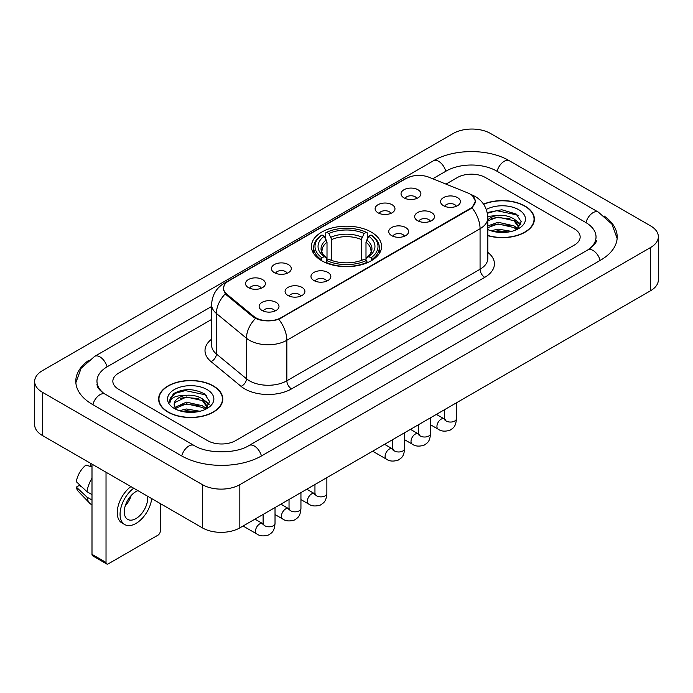 <?xml version="1.0" encoding="UTF-8"?>
<svg xmlns="http://www.w3.org/2000/svg" width="693" height="693" viewBox="0 0 693 693"><rect width="100%" height="100%" fill="white"/><g stroke="black" fill="none" stroke-linecap="round" stroke-linejoin="round"><path stroke-width="1.04" d="M371.292 232.103A35.066 20.244 0 0 0 333.082 227.711A35.066 20.244 0 0 0 311.434 246.422A35.066 20.244 0 0 0 321.708 260.733A35.066 20.244 0 0 0 359.918 265.124A35.066 20.244 0 0 0 381.566 246.422A35.066 20.244 0 0 0 371.292 232.103M378.031 212.82A9.927 5.726 180 0 1 376.065 211.192A9.927 5.726 180 0 1 379.348 204.071A9.927 5.726 180 0 1 392.065 204.712A9.927 5.726 180 0 1 394.04 211.192A9.927 5.726 180 0 1 378.031 212.82M390.861 213.409A5.951 3.439 0 0 0 389.258 211.737A5.951 3.439 0 0 0 383.394 210.863A5.951 3.439 0 0 0 379.244 213.409M274.359 272.67A9.927 5.726 180 0 1 272.392 271.05A9.927 5.726 180 0 1 275.675 263.929A9.927 5.726 180 0 1 288.392 264.57A9.927 5.726 180 0 1 290.367 271.05A9.927 5.726 180 0 1 274.359 272.67M287.188 273.267A5.951 3.439 0 0 0 285.585 271.595A5.951 3.439 0 0 0 279.721 270.72A5.951 3.439 0 0 0 275.571 273.267M248.44 287.638A9.927 5.726 180 0 1 246.474 286.018A9.927 5.726 180 0 1 249.757 278.898A9.927 5.726 180 0 1 262.474 279.53A9.927 5.726 180 0 1 264.449 286.018A9.927 5.726 180 0 1 248.44 287.638M261.27 288.227A5.951 3.439 0 0 0 259.667 286.555A5.951 3.439 0 0 0 253.803 285.681A5.951 3.439 0 0 0 249.645 288.227M403.95 197.851A9.927 5.726 180 0 1 401.983 196.232A9.927 5.726 180 0 1 405.266 189.111A9.927 5.726 180 0 1 417.983 189.752A9.927 5.726 180 0 1 419.958 196.232A9.927 5.726 180 0 1 403.95 197.851M416.779 198.449A5.951 3.439 0 0 0 415.176 196.769A5.951 3.439 0 0 0 409.312 195.902A5.951 3.439 0 0 0 405.162 198.449M417.567 220.677A9.927 5.726 180 0 1 415.592 219.057A9.927 5.726 180 0 1 418.884 211.937A9.927 5.726 180 0 1 431.6 212.578A9.927 5.726 180 0 1 433.567 219.057A9.927 5.726 180 0 1 417.567 220.677M430.388 221.275A5.951 3.439 0 0 0 428.794 219.594A5.951 3.439 0 0 0 422.929 218.728A5.951 3.439 0 0 0 418.771 221.275M391.649 235.637A9.927 5.726 180 0 1 389.674 234.017A9.927 5.726 180 0 1 392.966 226.897A9.927 5.726 180 0 1 405.682 227.538A9.927 5.726 180 0 1 407.649 234.017A9.927 5.726 180 0 1 391.649 235.637M404.469 236.235A5.951 3.439 0 0 0 402.876 234.563A5.951 3.439 0 0 0 397.011 233.688A5.951 3.439 0 0 0 392.853 236.235M313.894 280.535A9.927 5.726 180 0 1 311.919 278.915A9.927 5.726 180 0 1 315.211 271.786A9.927 5.726 180 0 1 327.928 272.427A9.927 5.726 180 0 1 329.894 278.915A9.927 5.726 180 0 1 313.894 280.535M326.715 281.124A5.951 3.439 0 0 0 325.121 279.452A5.951 3.439 0 0 0 319.256 278.577A5.951 3.439 0 0 0 315.098 281.124M287.976 295.495A9.927 5.726 180 0 1 286.001 293.875A9.927 5.726 180 0 1 289.293 286.755A9.927 5.726 180 0 1 302.009 287.396A9.927 5.726 180 0 1 303.976 293.875A9.927 5.726 180 0 1 287.976 295.495M300.797 296.093A5.951 3.439 0 0 0 299.203 294.412A5.951 3.439 0 0 0 293.338 293.546A5.951 3.439 0 0 0 289.18 296.093M262.058 310.464A9.927 5.726 180 0 1 260.083 308.835A9.927 5.726 180 0 1 263.375 301.715A9.927 5.726 180 0 1 276.091 302.356A9.927 5.726 180 0 1 278.058 308.835A9.927 5.726 180 0 1 262.058 310.464M274.878 311.053A5.951 3.439 0 0 0 273.285 309.381A5.951 3.439 0 0 0 267.42 308.506A5.951 3.439 0 0 0 263.262 311.053M443.485 205.717A9.927 5.726 180 0 1 441.519 204.088A9.927 5.726 180 0 1 444.802 196.968A9.927 5.726 180 0 1 457.519 197.609A9.927 5.726 180 0 1 459.485 204.088A9.927 5.726 180 0 1 443.485 205.717M456.315 206.306A5.951 3.439 0 0 0 454.712 204.634A5.951 3.439 0 0 0 448.847 203.759A5.951 3.439 0 0 0 444.689 206.306M467.628 192.862A17.862 10.317 180 0 1 470.01 194.014A17.862 10.317 180 0 1 475.242 201.308A17.862 10.317 180 0 1 470.01 208.602L281.003 317.723A17.862 10.317 180 0 1 253.733 316.346L226.758 294.109A17.862 10.317 180 0 1 223.536 288.193A17.862 10.317 180 0 1 228.768 280.899L406.219 178.447A17.862 10.317 180 0 1 429.106 177.287L467.628 192.862M487.82 235.672A32.086 18.529 0 0 0 534.381 219.135A32.086 18.529 0 0 0 524.982 206.038A32.086 18.529 0 0 0 483.523 204.114M213.401 385.932A32.086 18.529 0 0 0 178.43 381.912A32.086 18.529 0 0 0 158.619 399.029A32.086 18.529 0 0 0 168.018 412.127A32.086 18.529 0 0 0 202.988 416.146A32.086 18.529 0 0 0 222.799 399.029A32.086 18.529 0 0 0 213.401 385.932M158.948 400.701A32.086 18.529 0 0 0 158.836 401.186M472.687 195.989L475.476 201.204L471.976 207.744L470.244 209L278.759 319.3C271.673 321.431 264.596 321.431 257.519 319.3L253.499 317.264L226.524 295.027L225.329 293.806L223.302 288.66L224.211 285.369M207.553 440.627A19.846 11.46 0 0 0 235.62 440.627L574.341 245.071A19.846 11.46 0 0 0 580.154 236.963A19.846 11.46 0 0 0 574.341 228.863L485.446 177.538A19.846 11.46 0 0 0 457.38 177.538L445.989 184.113L457.38 177.538A19.846 11.46 0 0 1 485.446 177.538L574.341 228.863A19.846 11.46 0 0 1 580.154 236.963A19.846 11.46 0 0 1 574.341 245.071L235.62 440.627A19.846 11.46 0 0 1 207.553 440.627L118.659 389.301L207.553 440.627M211.616 319.43L118.659 373.103A19.846 11.46 0 0 0 112.846 381.202A19.846 11.46 0 0 0 118.659 389.301A19.846 11.46 0 0 1 112.846 381.202A19.846 11.46 0 0 1 118.659 373.103L211.616 319.43M222.574 401.186A32.086 18.529 0 0 0 222.47 400.701M534.164 221.301A32.086 18.529 0 0 0 534.052 220.807M487.82 235.455A31.757 18.339 0 0 0 534.052 219.135A31.757 18.339 0 0 0 524.748 206.176A31.757 18.339 0 0 0 483.645 204.296M490.999 230.812L498.007 229.097L511.607 231.375M493.745 231.566L498.007 230.812L508.757 231.973M487.82 225.944L498.007 222.236L513.989 225.849L517.394 229.097M487.82 227.659L498.007 223.952L513.989 227.564L516.502 229.695M487.777 216.441L497.089 215.471A16.537 9.546 0 0 0 487.82 219.915M497.089 215.471C503.439 214.813 509.069 215.982 513.989 218.988L518.832 226.611L518.719 227.867M487.82 220.798L498.007 217.091L513.989 220.703L518.78 227.469M487.82 229.236L488.53 229.894M487.82 229.574A23.155 13.366 0 0 0 518.667 228.595A23.155 13.366 0 0 0 518.667 209.684A23.155 13.366 0 0 0 486.304 209.468M516.779 229.565L521.231 221.734L516.155 214.033L501.836 209.762L487.214 212.543M487.37 213.279L496.838 210.698L517.203 214.986L518.199 215.67M491.718 218.503L496.838 217.559L509.927 218.659M517.03 221.734L520.703 224.818M491.718 225.364L496.838 224.419L509.927 225.52M517.03 228.595L517.567 228.95M494.187 231.661L496.838 231.28L508.506 232.016M515.072 219.776L520.919 224.203M515.072 226.637L518.113 228.473M168.252 411.997A31.757 18.339 0 0 0 202.858 415.973A31.757 18.339 0 0 0 222.47 399.029A31.757 18.339 0 0 0 213.167 386.062A31.757 18.339 0 0 0 178.551 382.086A31.757 18.339 0 0 0 158.948 399.029A31.757 18.339 0 0 0 168.252 411.997M179.418 410.698L186.426 408.991L200.026 411.27M182.155 411.451L186.426 410.706L197.176 411.867M174.957 407.345L186.426 402.131L202.408 405.743L205.804 408.991M175.528 408.281L186.426 403.846L202.408 407.458L204.92 409.589M205.197 409.459L209.65 401.628L204.574 393.927C193.685 388.305 183.307 388.245 173.432 393.737L169.62 400.719L169.984 402.962C170.192 397.929 175.372 395.4 185.507 395.365A16.537 9.546 0 0 0 174.168 404.435A16.537 9.546 0 0 0 174.974 407.371L176.949 409.78M185.507 395.365C191.848 394.698 197.488 395.876 202.408 398.882L207.25 406.505L207.129 407.761M174.168 404.617L174.731 402.59L186.426 396.985L202.408 400.597L207.198 407.354M207.086 389.579A23.155 13.366 0 0 0 174.333 389.579A23.155 13.366 0 0 0 174.333 408.48A23.155 13.366 0 0 0 207.086 408.48A23.155 13.366 0 0 0 207.086 389.579M169.62 400.875L170.339 398.051L175.797 393.165L185.248 390.583L205.622 394.88L206.609 395.564M180.137 398.397L185.248 397.444L198.345 398.553M205.44 401.628L209.121 404.703M180.137 405.258L185.248 404.305L198.345 405.414M205.44 408.489L205.986 408.844M182.597 411.555L185.248 411.166L196.925 411.911M203.491 399.67L209.329 404.097M203.491 406.531L206.523 408.368M321.076 260.36L322.011 257.857A31.497 18.183 0 0 1 322.011 234.979L324.177 236.235A28.448 16.424 0 0 0 324.177 256.601L326.316 257.822L327.009 260.369M327.009 259.329L327.009 242.229L324.177 236.235M325.753 238.946L325.753 232.822L326.689 232.285A31.497 18.183 0 0 1 366.311 232.285L364.146 233.532A28.448 16.424 0 0 0 328.854 233.532L331.687 239.527L331.687 260.438M361.313 260.438L361.313 239.527L364.146 233.532M325.753 262.179A32.814 18.945 0 0 0 367.247 262.179L366.311 260.551A31.497 18.183 0 0 1 326.689 260.551L325.753 262.742M367.247 262.742L367.247 262.179M322.011 234.979L321.076 235.516A32.814 18.945 0 0 0 313.686 247.496A32.814 18.945 0 0 0 321.076 259.477M366.311 232.285L367.247 232.822L367.247 238.946M326.689 260.551L328.854 259.303A28.448 16.424 0 0 0 364.146 259.303L366.311 260.551M324.177 256.601L322.011 257.857M328.854 233.532L326.689 232.285M326.316 239.917A25.45 14.692 0 0 0 326.316 257.822L326.438 257.9C322.825 254.4 321.353 252.027 322.02 250.779A24.48 14.137 0 0 1 327.009 242.229M371.924 259.477A32.814 18.945 0 0 0 379.314 247.496A32.814 18.945 0 0 0 371.924 235.516L370.989 234.979A31.497 18.183 0 0 1 370.989 257.857L371.924 260.36M370.989 257.857L368.823 256.601A28.448 16.424 0 0 0 368.823 236.235L370.989 234.979M368.823 236.235L365.991 242.229L365.991 259.329L366.684 257.822L368.823 256.601M365.991 242.229A24.48 14.137 0 0 1 370.98 250.779C371.647 252.035 370.175 254.409 366.562 257.9L366.684 257.822A25.45 14.692 0 0 0 366.684 239.917M365.991 260.369L365.991 259.329M106.029 562.447A3.309 1.906 120 0 0 106.713 563.963L92.68 555.855A3.309 1.906 -60 0 1 91.996 554.339L106.029 562.447L106.029 472.228M91.996 464.128L91.996 554.339M106.713 563.963A3.309 1.906 120 0 0 108.368 563.799L157.961 535.169A3.309 1.906 120 0 0 160.3 531.115L160.3 503.56M137.907 490.635A16.537 9.546 120 0 0 135.967 491.571A16.537 9.546 120 0 0 125.164 506.15A16.537 9.546 120 0 0 127.703 519.404A16.537 9.546 120 0 0 135.967 518.581A16.537 9.546 120 0 0 147.505 496.171M125.286 505.76A16.537 9.546 120 0 0 131.22 495.478M90.592 463.314L90.592 465.713L91.996 466.519M130.89 486.581A22.497 12.985 120 0 0 118.07 506.375A22.497 12.985 120 0 0 121.916 522.938L124.723 524.558A22.497 12.985 120 0 0 135.967 523.44A22.497 12.985 120 0 0 151.715 498.605M133.697 488.21A22.497 12.985 120 0 0 120.877 507.995A22.497 12.985 120 0 0 124.723 524.558M91.996 478.283A21.829 12.604 120 0 0 87.023 491.735L76.317 481.713A17.204 9.936 120 0 1 85.915 465.09L91.996 466.935M91.996 494.603L87.023 491.735M82.103 487.136L79.193 485.455L76.317 487.118L87.023 497.141L91.996 500.008M87.023 497.141A21.829 12.604 120 0 0 89.718 503.239A21.829 12.604 120 0 0 91.372 504.539L91.996 504.894M76.317 487.118A17.204 9.936 120 0 0 78.344 491.398L89.718 503.239M589.431 248.908A35.724 20.625 0 0 0 596.032 236.963A35.724 20.625 0 0 0 585.568 222.375L496.682 171.058A35.724 20.625 0 0 0 446.153 171.058L432.787 178.777M211.616 306.471L107.432 366.614A35.724 20.625 0 0 0 96.968 381.202A35.724 20.625 0 0 0 103.569 393.148M202.408 484.65A26.464 15.281 0 0 0 239.83 484.65L650.597 247.496A26.464 15.281 0 0 0 658.35 236.694A26.464 15.281 0 0 0 650.597 225.892L490.592 133.515A26.464 15.281 0 0 0 453.17 133.515L42.403 370.668A26.464 15.281 0 0 0 34.65 381.471A26.464 15.281 0 0 0 42.403 392.273L202.408 484.65L202.408 527.875A26.464 15.281 0 0 0 239.83 527.875L650.597 290.714A26.464 15.281 0 0 0 658.35 279.911L658.35 236.694M34.65 381.471L34.65 424.688A26.464 15.281 0 0 0 42.403 435.499L202.408 527.875M88.955 360.195A56.904 32.848 0 0 0 75.797 381.202A56.904 32.848 0 0 0 92.464 404.435L181.349 455.751A56.904 32.848 0 0 0 261.824 455.751L600.536 260.196A56.904 32.848 0 0 0 617.203 236.963A56.904 32.848 0 0 0 604.045 215.956M226.758 294.109L226.758 295.218M253.733 316.346L253.733 317.455M281.003 317.723L281.003 318.26M470.01 208.602L470.01 209.13M487.82 252.382A33.082 19.101 180 0 1 484.745 277.347L291.528 388.903A6.618 3.82 60 0 1 286.85 380.795L480.067 269.239A26.464 15.281 0 0 0 487.82 258.437L487.82 217.923A26.464 15.281 180 0 1 480.067 228.725A23.155 13.366 -120 0 0 471.976 207.744M291.528 388.903A33.082 19.101 180 0 1 244.742 388.903A33.082 19.101 180 0 1 241.034 386.347L210.984 361.564A33.082 19.101 180 0 1 211.616 339.154M249.419 380.795A26.464 15.281 0 0 0 286.85 380.795L286.85 340.28A26.464 15.281 180 0 1 249.419 340.28A26.464 15.281 180 0 1 246.457 338.236L216.398 313.453A26.464 15.281 180 0 1 211.616 304.695L211.616 345.209A26.464 15.281 0 0 0 216.398 353.976L246.457 378.759A26.464 15.281 0 0 0 249.419 380.795M487.82 217.923C487.37 208.402 483.194 201.273 475.277 196.517L471.933 194.889A23.155 10.845 112 0 0 470.945 194.603M278.759 319.3A23.155 13.366 60 0 1 286.85 340.28L480.067 228.725L480.067 269.239A6.618 3.82 60 0 0 484.745 277.347M226.654 282.363A23.155 13.366 -120 0 0 224.16 283.29C216.242 288.045 212.058 295.175 211.616 304.695M224.16 283.29L404.513 179.166A23.155 13.366 60 0 1 406.263 178.422M225.329 293.806A23.155 15.489 129.5 0 0 216.398 313.453L216.398 353.976A6.618 4.427 -50.5 0 1 210.984 361.564M255.474 318.494A23.155 15.489 129.5 0 0 246.457 338.236L246.457 378.759A6.618 4.427 -50.5 0 1 241.034 386.347M361.313 239.527A24.48 14.137 0 0 0 331.687 239.527M362.006 237.214A25.45 14.692 0 0 0 330.994 237.214M456.453 402.806L456.453 418.615A5.951 3.439 180 0 1 454.443 421.197A5.951 3.439 180 0 1 446.292 421.049A5.951 3.439 180 0 1 444.551 418.615L444.36 419.897L444.889 419.464M456.453 418.615C455.777 427.009 453.361 427.91 450.034 430.197C445.114 431.722 441.155 431.384 438.167 429.175A5.951 3.439 -60 0 1 437.257 424.402A5.951 3.439 -60 0 1 441.146 419.152A5.951 3.439 -60 0 1 441.406 419.014A5.951 3.439 -60 0 1 444.126 418.858L445.33 419.334M430.535 417.766L430.535 433.575A5.951 3.439 180 0 1 428.525 436.157A5.951 3.439 180 0 1 420.374 436.01A5.951 3.439 180 0 1 418.633 433.575L418.433 434.866L418.97 434.424M430.535 433.575C429.859 441.978 427.442 442.87 424.116 445.166C419.196 446.69 415.237 446.344 412.248 444.135A5.951 3.439 -60 0 1 411.339 439.362A5.951 3.439 -60 0 1 415.228 434.121A5.951 3.439 -60 0 1 415.488 433.974A5.951 3.439 -60 0 1 418.2 433.827L419.412 434.303M404.617 432.735L404.617 448.544A5.951 3.439 180 0 1 402.598 451.117A5.951 3.439 180 0 1 394.456 450.97A5.951 3.439 180 0 1 392.706 448.544L392.515 449.826L393.052 449.385M404.617 448.544C403.941 456.938 401.524 457.839 398.198 460.126C393.277 461.651 389.319 461.313 386.33 459.104A5.951 3.439 -60 0 1 385.421 454.331A5.951 3.439 -60 0 1 389.31 449.081A5.951 3.439 -60 0 1 389.57 448.943A5.951 3.439 -60 0 1 392.281 448.787L393.494 449.263M326.862 477.624L326.862 493.433A5.951 3.439 180 0 1 324.844 496.015A5.951 3.439 180 0 1 316.701 495.867A5.951 3.439 180 0 1 314.951 493.433L314.761 494.724L315.298 494.282M326.862 493.433C326.186 501.827 323.77 502.728 320.443 505.024C315.523 506.54 311.564 506.202 308.576 503.993A5.951 3.439 -60 0 1 307.666 499.22A5.951 3.439 -60 0 1 311.555 493.97A5.951 3.439 -60 0 1 311.815 493.832A5.951 3.439 -60 0 1 314.527 493.676L315.739 494.161M300.944 492.584L300.944 508.402A5.951 3.439 180 0 1 298.926 510.975A5.951 3.439 180 0 1 290.783 510.828A5.951 3.439 180 0 1 289.033 508.402L288.842 509.684L289.379 509.242M300.944 508.402C300.268 516.796 297.851 517.688 294.525 519.984C289.605 521.508 285.646 521.162 282.657 518.953A5.951 3.439 -60 0 1 281.739 514.189A5.951 3.439 -60 0 1 285.637 508.939A5.951 3.439 -60 0 1 285.897 508.792A5.951 3.439 -60 0 1 288.609 508.645L289.821 509.121M275.026 507.553L275.026 523.362A5.951 3.439 180 0 1 273.007 525.944A5.951 3.439 180 0 1 264.865 525.796A5.951 3.439 180 0 1 263.115 523.362L262.924 524.644L263.461 524.211M275.026 523.362C274.35 531.756 271.933 532.657 268.598 534.953C263.686 536.469 259.728 536.131 256.739 533.922A5.951 3.439 -60 0 1 255.821 529.149A5.951 3.439 -60 0 1 259.719 523.899A5.951 3.439 -60 0 1 259.979 523.761A5.951 3.439 -60 0 1 262.69 523.605L263.903 524.081M261.426 455.977A10.586 6.116 -120 0 0 249.038 445.504C236.027 453.924 207.146 453.924 194.127 445.504L105.241 394.187C104.184 393.797 99.03 390.28 97.41 386.555L96.968 384.442M181.748 455.977A10.586 6.116 -60 0 1 188.834 446.032A10.586 6.116 -60 0 1 194.127 445.504M92.862 404.66A10.586 6.116 -60 0 1 99.948 394.707A10.586 6.116 -60 0 1 105.241 394.187M75.858 382.692L81.124 368.295L94.655 356.367A10.586 6.116 60 0 1 107.034 366.848M94.655 356.367L433.376 160.811A10.586 6.116 60 0 1 445.755 171.292M433.376 160.811C454.019 148.527 488.808 148.527 509.459 160.811A10.586 6.116 120 0 0 504.166 161.339A10.586 6.116 120 0 0 497.08 171.292M617.142 238.453L611.876 224.064L598.345 212.127A10.586 6.116 120 0 0 593.052 212.656A10.586 6.116 120 0 0 585.966 222.609M600.138 260.421A10.586 6.116 -120 0 0 587.759 249.948L249.038 445.504M239.83 527.875L239.83 484.65M42.403 435.499L42.403 392.273M650.597 290.714L650.597 247.496M223.536 288.193L223.536 290.384M475.242 201.308L475.242 202.884M404.513 179.166L410.559 176.602M471.933 194.889L470.495 194.309M534.052 221.795L534.052 219.135M518.832 227.746L518.832 226.611M222.47 401.68L222.47 399.029M207.25 407.631L207.25 406.505M158.948 401.68L158.948 399.029M313.686 253.551L313.686 247.496M379.314 253.551L379.314 247.496M438.167 429.175L430.535 424.766M444.551 409.676L444.551 418.615M444.126 418.858L436.382 414.397M412.248 444.135L404.617 439.734M418.633 424.644L418.633 433.575M418.2 433.827L410.464 429.357M386.33 459.104L372.635 451.195M392.706 439.605L392.706 448.544M392.281 448.787L384.546 444.317M308.576 503.993L300.944 499.592M314.951 484.502L314.951 493.433M314.527 493.676L306.791 489.215M282.657 518.953L275.026 514.553M289.033 499.462L289.033 508.402M288.609 508.645L280.873 504.175M256.739 533.922L243.044 526.013M263.115 514.431L263.115 523.362M262.69 523.605L254.955 519.144M596.032 240.202C597.505 241.277 594.75 244.525 587.759 249.948M509.459 160.811L598.345 212.127"/></g></svg>
